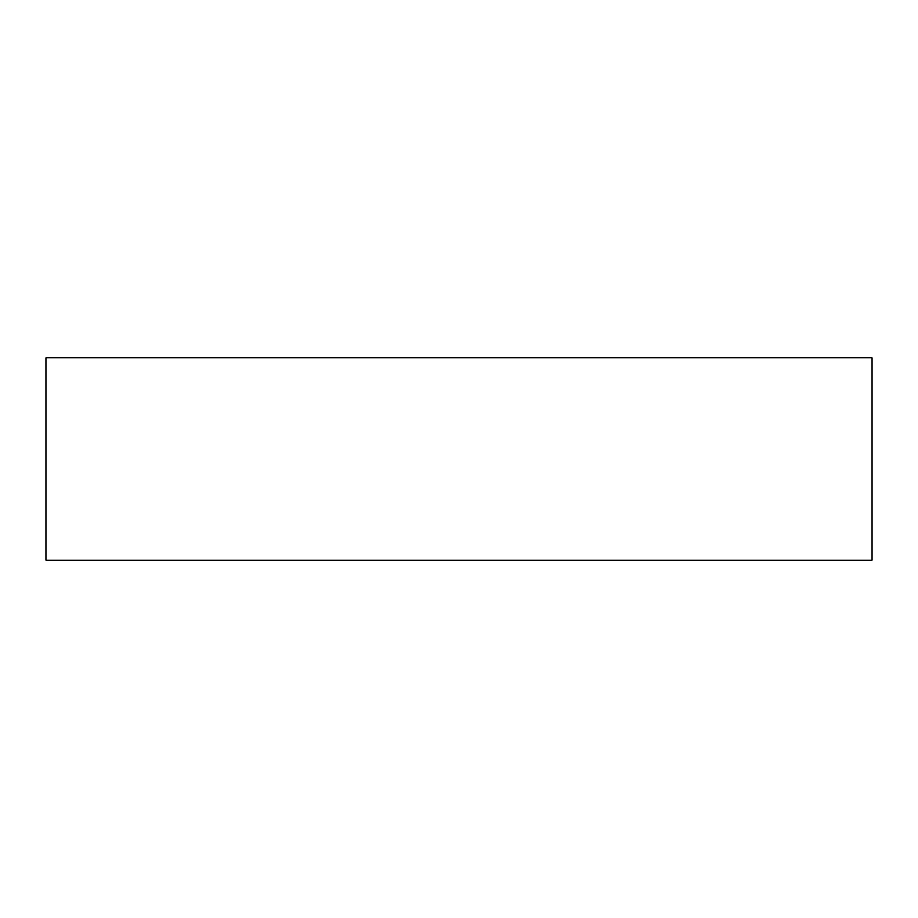 <?xml version="1.0" encoding="UTF-8"?>
<svg xmlns="http://www.w3.org/2000/svg" width="918" height="918" viewBox="0 0 918 918"><rect width="100%" height="100%" fill="white"/><g stroke="black" fill="none" stroke-linecap="round" stroke-linejoin="round"><path stroke-width="1.38" d="M45.9 560.187L45.9 357.813L872.1 357.813L872.1 560.187L872.1 357.813L45.9 357.813L45.9 560.187L872.1 560.187L45.9 560.187"/></g></svg>
